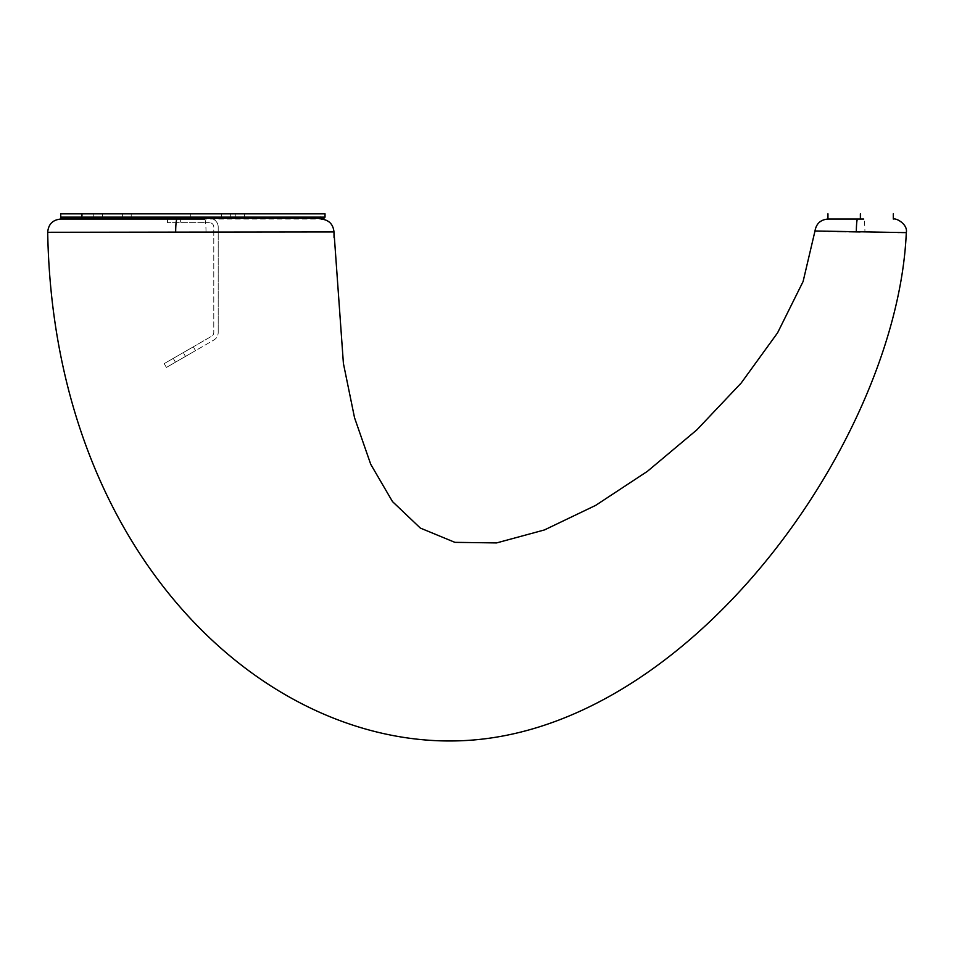<?xml version="1.0" encoding="UTF-8"?>
<svg xmlns="http://www.w3.org/2000/svg" width="954" height="954" viewBox="0 0 954 954"><rect width="100%" height="100%" fill="white"/><g stroke="black" fill="none" stroke-linecap="round" stroke-linejoin="round"><path stroke-width="0.72" stroke-dasharray="4.77 3.58" d="M857.574 219.05L863.704 219.05A13.01 1.216 -90 0 1 864.92 232.037L860.138 231.965M848.869 231.762L846.115 231.715M837.529 231.548L830.672 231.405M828.251 231.345L825.353 231.285M823.588 231.238L822.098 231.202M821.847 231.202L819.927 231.142M819.164 231.118L815.968 231.023M906.3 232.621L905.382 232.621M905.513 232.621L903.009 232.597M901.637 232.573L899.837 232.561M897.964 232.537L887.792 232.394M883.762 232.335L864.92 232.037M191.027 213.839L60.71 213.839L320.961 213.839L60.71 213.839L191.027 213.839L191.027 218.251M60.078 232.287L90.403 232.251M146.499 232.168L333.983 231.941M177.062 219.05L320.961 219.05L320.961 213.839M213.791 227.064A4.4 4.4 0 0 0 209.391 222.652A4.4 4.4 0 0 1 213.791 227.064L213.791 332.445A4.4 4.4 0 0 1 211.597 336.261A4.4 4.4 0 0 0 213.791 332.445L213.791 227.064M183.275 352.61L211.597 336.261L164.195 363.617L193.292 346.827L183.275 352.61L185.481 356.426L175.464 362.198L195.487 350.643L166.401 367.433L213.791 340.077A8.813 8.813 0 0 0 218.204 332.445A8.813 8.813 0 0 1 213.791 340.077L185.481 356.426L183.275 352.61M218.204 227.064L218.204 332.445L218.204 227.064A8.813 8.813 0 0 0 209.391 218.251L180.366 218.251L180.366 222.652L209.391 222.652L167.534 222.652L180.366 222.652L180.366 218.251L167.534 218.251L209.391 218.251A8.813 8.813 0 0 1 218.204 227.064M320.961 218.251L61.867 218.251L82.736 218.251L82.736 213.839L60.77 213.839L60.77 217.142L61.867 218.251L60.77 217.142L325.028 217.142M325.028 213.839L60.77 213.839L82.736 213.839L82.736 218.251L61.867 218.251M240.229 218.251L235.817 218.251L240.229 218.251M98.155 218.251L102.567 218.251L98.155 218.251M126.787 218.251L131.199 218.251L126.787 218.251M225.907 218.251L230.319 218.251L225.907 218.251M240.229 213.839L235.817 213.839L240.229 213.839M225.907 213.839L230.319 213.839L225.907 213.839M98.155 213.839L102.567 213.839L98.155 213.839M126.787 213.839L131.199 213.839L126.787 213.839M860.925 213.839L860.925 219.05M50.812 232.287L47.7 232.287M122.732 232.204L95.018 232.251M206.004 232.084A13.01 1.383 90 0 0 204.633 219.05L60.71 219.05M190.764 219.05L190.764 213.839M81.639 213.839L81.639 218.251L81.639 213.839M863.704 219.05L827.953 219.05M173.258 358.394L175.464 362.198M193.292 346.827L195.487 350.643M164.195 363.617L166.401 367.433M167.534 218.251L167.534 222.652M235.817 213.839L235.817 218.251L235.817 213.839M244.629 213.839L244.629 218.251L244.629 213.839M221.507 213.839L221.507 218.251L221.507 213.839M230.319 213.839L230.319 218.251L230.319 213.839M93.754 213.839L93.754 218.251M102.567 213.839L102.567 218.251M122.386 213.839L122.386 218.251M131.199 213.839L131.199 218.251"/><path stroke-width="1.43" d="M863.704 219.05L827.953 219.05L827.953 213.839M860.365 213.839L860.365 219.05M814.99 230.987L906.3 232.621C897.631 434.499 699.318 718.29 477.095 739.66C275.157 759.074 53.496 561.799 47.7 232.287L175.679 232.12A13.01 1.383 90 0 1 177.062 219.05L60.71 219.05L60.71 213.839L60.77 217.142L325.028 217.142L323.931 218.251L320.961 218.251L320.961 219.05C328.82 219.802 333.149 224.107 333.983 231.941L343.404 363.426L354.542 417.757L370.736 464.3L392.488 501.577L420.368 528.087L454.915 542.349L496.605 542.921L544.424 529.947L595.642 505.393L647.408 471.336L696.873 429.849L741.21 382.995L777.57 332.851L803.101 281.502L814.99 230.987C816.23 223.653 820.547 219.682 827.953 219.05M855.416 231.882L860.138 231.965M855.392 231.882L848.869 231.762M846.115 231.715L837.529 231.548M829.897 231.393L828.251 231.345M825.353 231.285L823.588 231.238M819.927 231.142L819.164 231.118M903.855 232.597L903.259 232.597M903.009 232.597L901.637 232.573M899.395 232.549L897.964 232.537M887.792 232.394L883.762 232.335M90.403 232.251L95.018 232.251M334.043 237.415L333.983 231.941L175.679 232.12M204.633 219.05L177.062 219.05M61.867 218.251L323.931 218.251M325.028 217.142L325.028 213.839L60.77 213.839M856.346 231.894A13.01 1.228 -90 0 1 857.574 219.05M60.078 232.287L50.967 232.287M146.499 232.168L122.732 232.204M191.027 218.251L191.027 219.05M906.3 232.621C908.041 224.595 896.605 217.894 893.302 219.05L893.302 213.839M47.7 232.287C48.368 224.273 52.697 219.849 60.71 219.05"/></g></svg>
